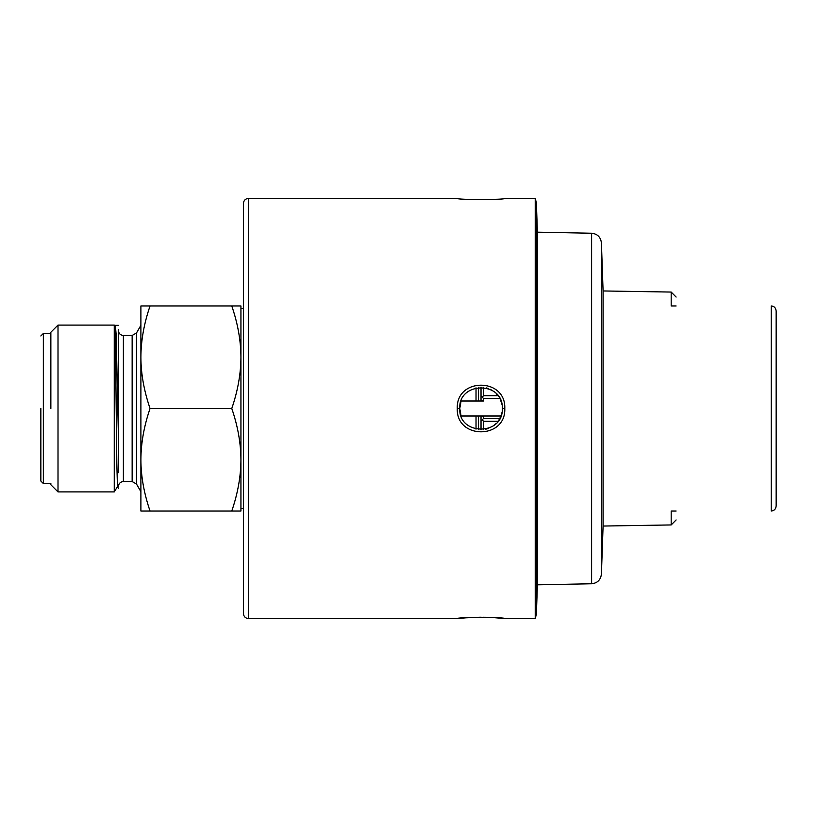 <?xml version="1.0" encoding="UTF-8"?>
<svg xmlns="http://www.w3.org/2000/svg" width="817" height="817" viewBox="0 0 817 817"><rect width="100%" height="100%" fill="white"/><g stroke="black" fill="none" stroke-linecap="round" stroke-linejoin="round"><path stroke-width="1.23" d="M115.034 327.311L115.381 325.34L116.137 334.429L118.383 434.409L118.383 329.486L118.383 382.591M118.383 488.249L117.444 486.626L116.821 463.239L115.544 350.697L114.911 326.157L114.257 325.095L58.007 325.095L58.007 491.905L50.858 484.757L50.858 483.531L43.352 483.531L40.85 481.029M118.383 472.675L118.383 434.409M674.801 511.044L671.186 511.044L671.186 524.943L603.089 526.046L601.414 574.106C600.679 579.907 597.421 583.124 591.61 583.757L537.402 584.819L536.381 614.261L535.227 618.581L535.227 198.419L504.794 198.419C506.029 199.92 456.029 199.92 457.275 198.419L248.439 198.419L248.439 618.581C245.417 618.265 243.752 616.6 243.435 613.587L243.435 203.413C243.732 200.379 245.406 198.715 248.439 198.419M504.794 408.5C506.029 439.587 456.029 439.587 457.275 408.5C456.029 377.413 506.029 377.413 504.794 408.5L502.292 408.5C503.67 435.9 458.388 435.9 459.767 408.5C458.388 381.1 503.67 381.1 502.292 408.5M248.439 618.581L457.275 618.581C456.029 617.08 506.029 617.08 504.794 618.581L504.508 618.571C505.263 617.029 455.396 617.182 457.551 618.571L467.906 617.642M481.039 617.203L464.659 617.866M457.837 198.48L457.275 198.419M504.794 198.419L504.508 198.429C506.581 199.828 456.713 199.961 457.551 198.429L457.898 198.49M461.023 415.679L459.767 408.5L461.023 401.321M485.655 429.252L488.74 428.312M493.07 426.014L495.909 423.686M498.85 420.091L500.586 416.833M500.709 416.547L501.852 412.779M501.863 404.282L500.709 400.463M498.697 396.674L496.215 393.62M492.294 390.475L489.975 389.219M488.443 388.575L486.36 387.922M537.402 584.819L537.402 232.181L536.381 202.739L535.227 198.419M603.089 526.046L603.089 290.954L601.414 242.894C600.679 237.093 597.421 233.876 591.61 233.243L537.402 232.181M671.186 511.044L675.884 511.044M776.15 310.96C775.793 307.876 774.159 306.212 771.228 305.956C774.107 306.13 775.752 307.795 776.15 310.96L776.15 506.04C775.793 509.124 774.159 510.788 771.228 511.044L771.228 305.956M773.26 510.574L774.536 509.716M775.323 508.797L775.741 508.021M775.772 507.96L776.15 506.04M603.089 290.954L671.186 292.057L671.186 305.956L676.108 305.956C676.108 294.161 676.108 294.161 676.108 305.956M676.108 511.044C676.108 522.839 676.108 522.839 676.108 511.044L675.741 511.044M776.15 324.717L776.15 492.283M240.933 408.5L240.933 308.458L240.933 408.5M150.052 408.5C143.996 390.781 140.943 373.686 140.892 357.233C140.973 340.607 144.027 323.522 150.052 305.956L240.933 305.956L240.933 511.044L150.052 511.044C143.996 493.315 140.943 476.229 140.892 459.767C140.973 443.151 144.027 426.055 150.052 408.5L231.773 408.5C237.788 426.004 240.841 443.09 240.933 459.767C240.852 476.352 237.808 493.448 231.773 511.044M231.773 305.956C237.788 323.461 240.841 340.546 240.933 357.233C240.852 373.818 237.808 390.904 231.773 408.5M150.052 305.956L140.892 305.956L140.892 511.044L150.052 511.044M140.892 471.021L140.892 459.767M140.892 357.233L140.892 345.979M136.49 332.968L136.49 484.032L132.15 481.53L132.15 335.47L136.49 332.968L140.892 325.34M476.025 387.84L476.025 400.994M476.025 416.006L476.025 429.16M481.029 387.238L481.029 400.994L483.531 400.994L483.531 398.492L499.79 398.492M499.79 418.508L483.531 418.508L483.531 416.006L481.029 416.006L481.029 422.338M132.15 335.47L123.387 335.47L123.387 481.53C120.375 481.846 118.7 483.511 118.383 486.534M483.531 416.364L481.029 416.721L481.029 429.762M481.029 400.279L483.531 400.636M483.531 429.609L483.531 421.276L482.153 419.887L481.029 421L483.531 418.508L482.153 419.887M483.531 387.391L483.531 395.724L482.153 397.113L481.029 395.99L483.531 398.492M481.029 396L482.153 397.113M498.023 421.276L483.531 421.276M483.531 395.724L498.023 395.724M50.858 408.5L50.858 332.243L50.858 333.469L43.352 333.469L43.352 483.531M40.85 408.5L40.85 481.029L40.85 408.5M117.464 486.646L114.257 491.905L114.257 325.095M457.275 408.5L459.767 408.5M536.381 614.261L536.381 202.739M591.61 583.757L591.61 233.243M601.414 574.106L601.414 242.894M478.527 429.609L478.527 416.006M478.527 400.994L478.527 387.391M483.531 400.994L461.135 400.994M118.383 325.34L115.381 325.34M114.88 326.167L115.33 325.391M535.227 618.581L504.794 618.581M468.825 617.591L476.331 617.274M478.803 617.233L481.315 617.223M482.806 617.233L485.849 617.274M487.974 617.335L493.877 617.621M493.907 617.632L504.508 618.571M461.135 416.006L500.923 416.006M671.186 292.057L676.108 297.051M671.186 524.943L676.108 519.949M240.933 508.542L243.435 508.542M240.933 308.458L243.435 308.458M136.49 484.032L140.892 491.66M132.15 481.53L123.387 481.53M481.029 416.721L481.029 421L483.531 418.508M123.387 335.47C120.354 335.164 118.69 333.499 118.383 330.466M43.352 333.469L40.85 335.971M50.858 332.243L58.007 325.095M114.257 491.905L58.007 491.905"/></g></svg>
